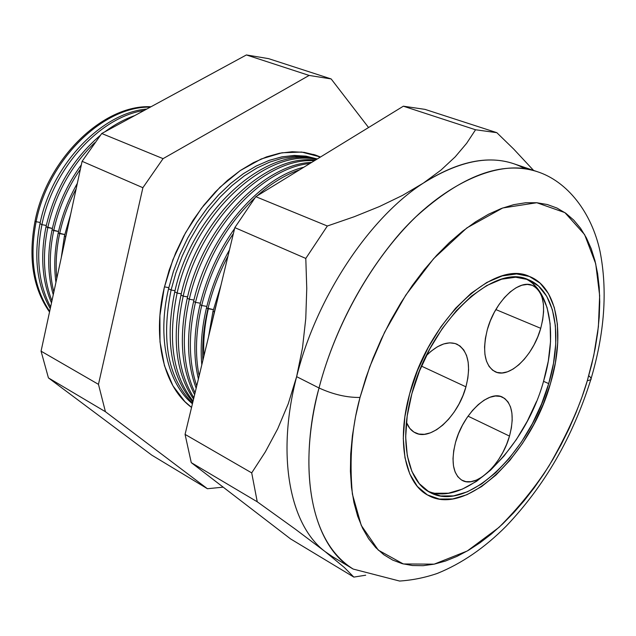 <?xml version="1.0" encoding="UTF-8"?>
<svg xmlns="http://www.w3.org/2000/svg" width="636" height="636" viewBox="0 0 636 636"><rect width="100%" height="100%" fill="white"/><g stroke="black" fill="none" stroke-linecap="round" stroke-linejoin="round"><path stroke-width="0.95" d="M540.735 328.311C533.27 355.715 509.452 378.961 495.253 371.79C484.696 365.581 482.056 351.549 487.311 329.679L490.34 320.822L494.331 312.284L499.109 304.406L504.483 297.521L510.231 291.892L516.122 287.742L521.902 285.222L527.363 284.419L532.276 285.341L536.474 287.925L539.805 292.051L542.142 297.545L543.422 304.191L543.605 311.72L542.691 319.86L540.735 328.311L537.794 336.77L533.994 344.919L529.454 352.487L524.342 359.181L518.849 364.77L513.157 369.031L507.488 371.806L502.043 372.958L497.026 372.442L492.654 370.239L489.084 366.431L486.476 361.121L484.942 354.522L484.56 346.874L485.363 338.487L487.311 329.679C494.657 301.893 518.602 278.83 532.412 285.389C543.581 291.741 546.356 306.051 540.735 328.311L495.842 309.565L540.735 328.311M509.492 436.089C501.987 463.922 476.261 488.559 462.213 480.395C452.983 474.488 450.765 461.776 455.567 442.274L458.516 433.665L462.444 425.261L467.166 417.415L472.516 410.435L478.248 404.615L484.139 400.163L489.951 397.262L495.452 396.005L500.429 396.419L504.698 398.462L508.108 402.039L510.541 406.992L511.916 413.13L512.195 420.205L511.376 427.948L509.492 436.089L506.63 444.318L502.885 452.347L498.393 459.884L493.313 466.657L487.828 472.421L482.136 476.952L476.443 480.077L470.958 481.667L465.886 481.635L461.442 479.965L457.793 476.698L455.098 471.944L453.476 465.87L452.999 458.707L453.707 450.733L455.567 442.274C462.992 413.98 488.877 389.606 502.504 397.166C512.306 403.2 514.635 416.175 509.492 436.089L468.04 416.159L509.492 436.089M465.942 386.831C458.27 416.254 430.874 441.607 415.125 432.758C411.269 430.787 408.368 427.328 406.42 422.368L409.791 428.37L413.885 432.059L418.822 434.054L424.403 434.308L430.413 432.838L436.63 429.713L442.807 425.071L448.73 419.092L454.183 412.009L458.977 404.083L462.944 395.584L465.942 386.831L421.517 366.145L465.942 386.831L467.85 378.134L468.605 369.81L468.168 362.154L466.546 355.452L463.779 349.983L459.955 345.944L455.217 343.535L449.732 342.844L443.69 343.949L437.345 346.811L430.93 351.342L426.366 355.604C437.671 344.466 447.879 340.665 456.974 344.187C468.303 350.929 471.292 365.144 465.942 386.831M427.44 490.928C464.972 508.164 525.185 448.229 543.542 381.322L548.701 383.611C529.844 452.458 466.935 513.483 429.952 492.407C407.414 481.214 398.82 440.382 411.882 393.652L419.529 370.931L429.833 348.87L442.314 328.47L456.402 310.646L471.443 296.145L486.763 285.54L501.701 279.188L515.645 277.224L528.071 279.601L538.533 286.081L546.714 296.281L552.374 309.708L555.395 325.791L555.753 343.909L553.479 363.402L548.701 383.611L541.61 403.868L532.443 423.528L521.488 441.948L509.102 458.524L495.667 472.691L481.611 483.932L467.412 491.787L453.563 495.881L440.581 495.961L428.99 491.874L419.283 483.654L411.929 471.475L407.294 455.734L405.673 436.996L407.199 416L411.882 393.652C430.087 322.166 493.87 262.596 528.23 279.665C555.522 290.024 563.083 335.983 548.701 383.611L543.542 381.322C557.311 335.442 550.776 290.954 525.471 278.711M409.656 393.811C428.378 320.218 494.037 258.924 529.359 276.437C557.534 287.09 565.293 334.464 550.474 383.484C531.06 454.287 466.339 517.116 428.227 495.365C405.092 483.829 396.244 441.885 409.656 393.811L404.854 416.85L403.288 438.474L404.981 457.769L409.775 473.955L417.375 486.461L427.384 494.895L439.325 499.061L452.697 498.95L466.943 494.705L481.547 486.596L495.985 475.028L509.794 460.456L522.514 443.411L533.763 424.49L543.184 404.297L550.474 383.484L555.387 362.711L557.732 342.677L557.39 324.042L554.298 307.49L548.494 293.657L540.099 283.139L529.351 276.437L516.575 273.949L502.225 275.929L486.842 282.44L471.061 293.339L455.559 308.269L441.034 326.634L428.163 347.654L417.542 370.39L409.656 393.811L417.542 370.39L428.163 347.654L441.034 326.634L455.559 308.269L471.061 293.339L486.842 282.44L502.225 275.929L516.575 273.949L529.351 276.437L540.099 283.139L548.494 293.657L554.298 307.49L557.39 324.042L557.732 342.677L555.387 362.711L550.474 383.484C531.06 454.287 466.339 517.116 428.227 495.365C405.092 483.829 396.244 441.885 409.656 393.811C428.378 320.218 494.037 258.924 529.359 276.437C557.534 287.09 565.293 334.464 550.474 383.484L543.184 404.297L533.763 424.49L522.514 443.411L509.794 460.456L495.985 475.028L481.547 486.596L466.943 494.705L452.697 498.95L439.325 499.061L427.384 494.895L417.375 486.461L409.775 473.955L404.981 457.769L403.288 438.474L404.854 416.85L409.656 393.811M543.542 381.322L548.288 361.153L550.522 341.699L550.124 323.613L547.063 307.554L541.363 294.142L533.151 283.95M435.461 493.242L448.467 493.194L462.332 489.132L476.539 481.325L490.595 470.139L504.022 456.02L516.4 439.5L527.331 421.135L536.482 401.531M36.117 221.71L40.251 222.481L36.117 221.71C48.185 159.493 103.414 105.942 150.287 107.142C103.414 105.942 48.185 159.493 36.117 221.71L35.036 221.161C47.223 158.086 103.819 104.225 151.01 106.753C103.819 104.225 47.223 158.086 35.036 221.161L36.117 221.71C29.272 257.819 33.788 287.695 49.672 311.346C33.788 287.695 29.272 257.819 36.117 221.71M39.996 223.673C51.54 164.907 101.474 112.834 146.773 109.05C101.474 112.834 51.54 164.907 39.996 223.673L41.928 224.651L46.293 225.462L41.928 224.651C53.162 167.936 100.059 116.905 144.229 110.433C100.059 116.905 53.162 167.936 41.928 224.651L39.996 223.673C33.517 257.031 36.936 285.341 50.268 308.611C36.936 285.341 33.517 257.031 39.996 223.673M46.015 226.718C54.696 189.337 72.75 158.928 100.162 135.5C72.75 158.928 54.696 189.337 46.015 226.718L52.383 228.467L47.787 227.616C55.427 194.099 71.057 165.805 94.677 142.734C71.057 165.805 55.427 194.099 47.787 227.616L46.015 226.718C40.243 255.513 42.063 280.913 51.492 302.927C42.063 280.913 40.243 255.513 46.015 226.718M104.837 131.827C114.544 124.576 124.513 119.171 134.729 115.593C124.513 119.171 114.544 124.576 104.837 131.827M52.088 229.795C57.288 206.144 67.042 184.488 81.344 164.819C67.042 184.488 57.288 206.144 52.088 229.795L58.528 231.496L53.702 230.606C58.544 208.473 67.448 187.986 80.406 169.152C67.448 187.986 58.544 208.473 53.702 230.606L52.088 229.795C47.215 253.422 47.605 275.078 53.257 294.778C47.605 275.078 47.215 253.422 52.088 229.795M58.226 232.895C61.986 215.58 68.362 199.068 77.338 183.359C68.362 199.068 61.986 215.58 58.226 232.895L64.737 234.557L59.657 233.627C63.028 218.092 68.537 203.146 76.169 188.781C68.537 203.146 63.028 218.092 59.657 233.627L58.226 232.895C54.569 250.202 53.806 266.699 55.936 282.376C53.806 266.699 54.569 250.202 58.226 232.895M64.411 236.028L70.652 214.284L64.411 236.028L65.81 236.695L67.241 230.065L65.675 236.672L64.411 236.028L61.255 257.747L64.411 236.028M191.555 407.43C164.144 387.475 151.909 339.6 164.239 287.758L172.897 259.734L185.497 232.816L201.453 208.282L219.992 187.23L240.225 170.591L261.189 158.992L281.971 152.783L301.679 152.052L320.48 157.013L315.48 155.057L304.207 152.37L292.178 151.734L279.57 153.228L266.587 156.869L253.438 162.649L240.336 170.512L227.529 180.354L215.246 192.032L203.711 205.356L193.153 220.104L183.756 236.02L175.719 252.81L169.168 270.165L164.239 287.758L159.906 315.583L160.01 341.937L164.454 365.66L172.92 385.806L184.901 401.634L191.555 407.43M164.446 286.876L168.818 287.647L164.446 286.876M313.548 154.437L320.099 157.251L313.524 154.429M168.556 288.736L173.421 271.429L179.877 254.36L187.811 237.848L197.073 222.21L207.479 207.718L218.848 194.64L230.948 183.2L243.556 173.572L256.435 165.909L269.37 160.312L282.122 156.822L294.492 155.454L306.282 156.186L317.308 158.96L305.678 156.098L293.904 155.47L281.557 156.925L268.845 160.495L255.966 166.155L243.135 173.859L230.598 183.502L218.561 194.942L207.256 207.996L196.906 222.457L187.707 238.047L179.821 254.495L173.397 271.5L168.556 288.736L171.084 290.016L175.019 290.716L171.084 290.016L175.862 272.979L182.174 256.173L189.918 239.891L198.949 224.436L209.101 210.071L220.191 197.049L232.021 185.577L244.359 175.846L256.992 167.999L269.704 162.116L282.289 158.277L294.532 156.488L306.258 156.742L317.292 158.968L306.258 156.742L294.532 156.488L282.289 158.277L269.704 162.116L256.992 167.999L244.359 175.846L232.021 185.577L220.191 197.049L209.101 210.071L198.949 224.436L189.918 239.891L182.174 256.173L175.862 272.979L171.084 290.016L168.556 288.736C156.909 337.668 167.467 383.222 192.438 403.781C167.467 383.222 156.909 337.668 168.556 288.736M174.749 291.868C192.032 211.08 267.001 144.754 316.959 159.175C267.001 144.754 192.032 211.08 174.749 291.868L177.11 293.069L181.276 293.8L177.11 293.069C194.123 213.919 266.564 147.854 316.529 159.437C266.564 147.854 194.123 213.919 177.11 293.069L174.749 291.868C164.883 340.053 170.917 376.774 192.859 402.024C170.917 376.774 164.883 340.053 174.749 291.868M180.99 295.032C197.526 218.752 265.61 153.371 315.353 160.161C265.61 153.371 197.526 218.752 180.99 295.032L183.184 296.137L187.588 296.917L183.184 296.137C199.426 221.614 264.902 156.774 314.375 160.765C264.902 156.774 199.426 221.614 183.184 296.137L180.99 295.032C171.744 338.646 175.934 373.332 193.567 399.074C175.934 373.332 171.744 338.646 180.99 295.032M187.278 298.212C202.9 227.29 263.105 163.85 311.72 162.387C263.105 163.85 202.9 227.29 187.278 298.212L189.305 299.238L193.956 300.057L189.305 299.238C204.561 230.319 261.913 167.817 309.875 163.516C261.913 167.817 204.561 230.319 189.305 299.238L187.278 298.212C178.803 336.969 181.252 369.103 194.632 394.638C181.252 369.103 178.803 336.969 187.278 298.212M193.622 301.424C207.932 237.689 258.144 178.088 303.881 167.196C258.144 178.088 207.932 237.689 193.622 301.424L195.475 302.362L200.372 303.221L195.475 302.362C206.104 260.545 225.907 225.724 254.885 197.891C225.907 225.724 206.104 260.545 195.475 302.362L193.622 301.424C186.102 334.87 186.952 363.808 196.174 388.23C186.952 363.808 186.102 334.87 193.622 301.424M299.683 169.764C285.214 174.781 271 183.494 257.055 195.912C271 183.494 285.214 174.781 299.683 169.764M200.022 304.668C206.732 277.161 218.259 251.784 234.605 228.547C218.259 251.784 206.732 277.161 200.022 304.668L201.699 305.511L206.851 306.409L201.699 305.511C207.964 279.753 218.538 255.744 233.42 233.484C218.538 255.744 207.964 279.753 201.699 305.511L200.022 304.668C193.694 332.103 193.153 356.875 198.408 378.969C193.153 356.875 193.694 332.103 200.022 304.668M233.404 233.547L231.886 235.781M206.477 307.927C211.351 287.782 219.007 268.448 229.461 249.932C219.007 268.448 211.351 287.782 206.477 307.927L213.378 309.629L207.972 308.691C212.345 290.58 219.015 273.051 227.974 256.101C219.015 273.051 212.345 290.58 207.972 308.691L206.477 307.927C201.731 328.057 200.181 347.025 201.811 364.833C200.181 347.025 201.731 328.057 206.477 307.927M212.988 311.227L220.923 285.405L212.988 311.227L214.539 311.934L216.908 302.084L214.3 311.886L212.988 311.227L208.552 336.818L212.988 311.227M588.761 375.733L590.574 377.418L591.17 379.08L590.804 379.732L587.29 380.781C580.286 405.212 567.558 433.521 549.099 465.719C535.154 487.359 518.459 507.902 499.022 527.355L467.293 550.975L434.181 564.156L403.351 563.965L378.333 550.164L361.264 525.431L352.376 494.061C349.244 459.399 351.788 427.201 360.016 397.452L355.516 416.803L352.408 435.708L350.706 453.929L350.412 471.268L351.501 487.534L353.934 502.551L357.663 516.178L362.6 528.293L368.673 538.795L375.773 547.628L383.818 554.727L392.682 560.077L402.262 563.679L412.446 565.531L423.123 565.682L434.181 564.156L445.502 561.032L456.998 556.365L468.557 550.235L480.085 542.723L491.493 533.922L502.694 523.921L513.602 512.831L524.144 500.739L534.248 487.748L543.836 473.971L552.851 459.51L561.23 444.469L568.918 428.966L575.85 413.106L581.996 397.007L587.29 380.781L591.703 364.539L595.193 348.401L597.713 332.493L599.239 316.927L599.748 301.838L599.215 287.345L597.617 273.575L594.954 260.665L591.218 248.724L586.416 237.896L580.565 228.3L573.68 220.048L565.809 213.267L557.001 208.059L547.302 204.522L536.8 202.733L525.575 202.765L513.721 204.673L501.359 208.481L488.615 214.189L475.625 221.789L462.539 231.234L449.509 242.435L436.686 255.306L424.236 269.712L412.327 285.492L401.101 302.458L390.719 320.409L381.306 339.123L372.982 358.37L365.859 377.895L360.016 397.452C346.93 397.635 333.264 394.479 319.026 387.984L296.63 376.655L302.49 347.932L305.773 318.485L306.759 288.49L305.797 258.431L234.827 227.624L305.797 258.431L327.341 226.011L255.799 196.675L327.341 226.011L354.244 216.725L379.446 206.541L402.636 195.339L423.425 183.049L440.923 170.146L455.201 156.861L466.633 143.323L475.553 129.768L403.359 106.196L255.799 196.675L234.827 227.624L185.068 434.388L251.705 472.89L265.355 451.846L277.709 428.799L288.243 403.788L296.63 376.655C275.984 456.068 290 525.408 325.163 551.635L332.326 556.564L353.195 569.069C313.54 546.888 296.304 473.939 319.026 387.984C303.237 443.236 300.144 536.053 353.195 569.069L399.615 581.05C412.478 580.183 425.047 577.639 437.322 573.426C461.696 563.56 484.648 547.819 506.169 526.195C544.615 485.785 572.805 436.988 590.741 379.795C604.645 333.24 607.73 290.366 599.994 251.188C591.655 212.726 567.566 181.212 536.84 171.529L513.793 163.746C487.701 154.985 457.578 161.417 423.425 183.049C369.389 217.671 316.227 297.489 296.63 376.655L319.026 387.984C335.736 323.573 373.133 257.946 415.968 216.741C461.41 175.608 501.701 160.542 536.84 171.529C495.627 156.607 434.801 189.695 393.286 241.267C351.462 292.814 329.297 348.425 319.026 387.984C333.264 394.479 346.93 397.635 360.016 397.452L369.723 366.861L384.613 332.231L405.768 295.128L433.553 258.749L466.864 227.911L502.734 207.972L536.8 202.733L564.895 212.623L584.595 234.581L595.717 263.781L599.653 295.613L598.389 326.777L593.785 355.413L587.29 380.781L590.804 379.732L591.138 378.452M50.618 306.989C38.558 284.038 35.664 256.586 41.928 224.651C35.664 256.586 38.558 284.038 50.618 306.989M51.945 300.852C43.638 279.387 42.254 254.972 47.787 227.616C42.254 254.972 43.638 279.387 51.945 300.852M53.845 292.051C49.155 273.202 49.107 252.723 53.702 230.606C49.107 252.723 49.155 273.202 53.845 292.051M56.795 278.409C55.412 264.083 56.366 249.153 59.657 233.627C56.366 249.153 55.412 264.083 56.795 278.409M64.387 243.27L65.675 236.672L64.387 243.27M193.09 401.062C172.793 375.55 167.459 339.545 177.11 293.069C167.459 339.545 172.793 375.55 193.09 401.062M193.893 397.715C177.754 371.957 174.185 338.098 183.184 296.137C174.185 338.098 177.754 371.957 193.893 397.715M195.069 392.833C183.033 367.544 181.109 336.349 189.305 299.238C181.109 336.349 183.033 367.544 195.069 392.833M196.739 385.893C188.685 361.995 188.264 334.154 195.475 302.362C188.264 334.154 188.685 361.995 196.739 385.893M199.148 375.9C194.878 354.681 195.737 331.221 201.699 305.511C195.737 331.221 194.878 354.681 199.148 375.9M202.884 360.366C201.994 344.012 203.687 326.785 207.972 308.691C203.687 326.785 201.994 344.012 202.884 360.366M212.201 321.665L214.3 311.886L212.201 321.665M353.847 577.098L365.7 575.206L353.847 577.098L290.541 538.891L191.269 462.642L290.541 538.891L353.847 577.098L344.354 567.511L325.163 551.635C290 525.408 275.984 456.068 296.63 376.655L288.243 403.788L277.709 428.799L265.355 451.846L251.705 472.89L257.246 501.788L295.454 529.255L325.163 551.635L295.454 529.255L257.246 501.788L191.269 462.642L185.068 434.388L191.269 462.642L257.246 501.788L251.705 472.89L185.068 434.388L234.827 227.624L255.799 196.675L403.359 106.196L475.553 129.768L496.819 132.67L513.737 149.11L533.588 170.432L513.737 149.11L496.819 132.67L425.015 109.376L496.819 132.67L475.553 129.768L466.633 143.323L455.201 156.861L440.923 170.146L423.425 183.049C463.262 158.221 497.113 153.427 524.978 168.683M425.015 109.376L403.359 106.196L425.015 109.376M101.744 133.504L246.394 54.95L268.575 58.639L246.394 54.95L309.128 75.43L163.07 158.65L142.885 187.707L98.469 384.351L105.417 411.707L207.423 488.726L223.188 487.16L207.423 488.726L151.797 455.153L48.431 377.895L41.062 351.175L82.1 161.313L101.744 133.504L82.1 161.313L41.062 351.175L48.431 377.895L151.797 455.153L207.423 488.726L105.417 411.707L48.431 377.895L105.417 411.707L98.469 384.351L41.062 351.175L98.469 384.351L142.885 187.707L82.1 161.313L142.885 187.707L163.07 158.65L101.744 133.504L163.07 158.65L309.128 75.43L331.149 78.936L309.128 75.43L246.394 54.95L101.744 133.504M35.036 221.161C28.087 258.017 32.921 288.291 49.529 312.006C32.921 288.291 28.087 258.017 35.036 221.161M368.57 127.534L331.149 78.936L268.575 58.639L331.149 78.936L368.57 127.534M192.573 403.192C168.079 378.515 160.916 340.793 171.084 290.016C160.916 340.793 168.079 378.515 192.573 403.192M302.49 347.932L296.63 376.655C316.227 297.489 369.389 217.671 423.425 183.049L402.636 195.339L379.446 206.541L354.244 216.725L327.341 226.011L305.797 258.431L306.759 288.49L305.773 318.485L302.49 347.932M208.314 308.746C204.577 325.282 203.115 341.047 203.925 356.033M314.502 154.731L315.48 155.057"/></g></svg>

